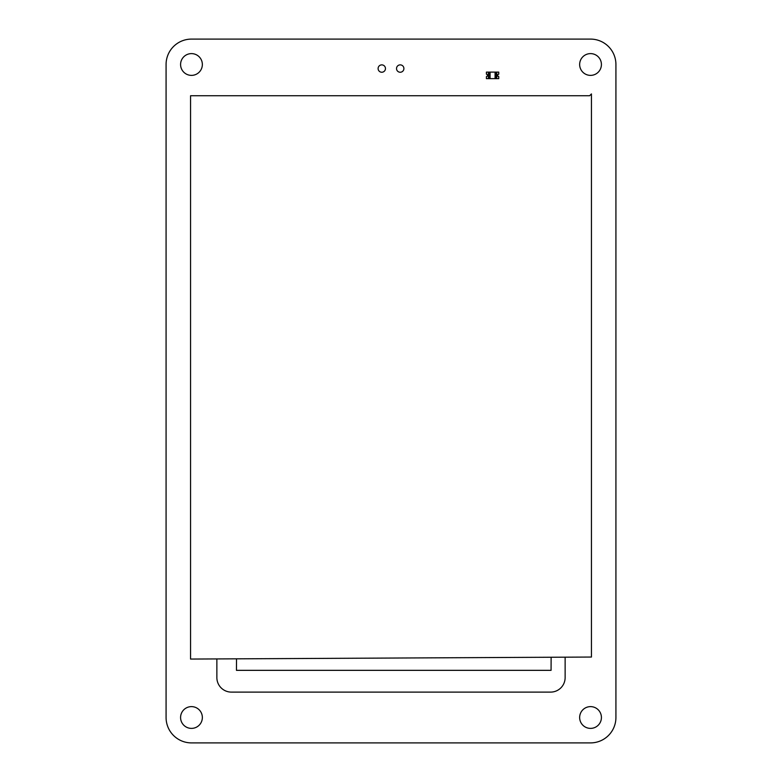 <?xml version="1.0" encoding="UTF-8"?>
<svg xmlns="http://www.w3.org/2000/svg" width="782" height="782" viewBox="0 0 782 782"><rect width="100%" height="100%" fill="white"/><g stroke="black" fill="none" stroke-linecap="round" stroke-linejoin="round"><path stroke-width="1.17" d="M166.077 717.505L166.077 64.495A25.395 25.395 0 0 1 191.473 39.1L590.527 39.1A25.395 25.395 0 0 1 615.923 64.495L615.923 717.505A25.395 25.395 0 0 1 590.527 742.9L191.473 742.9A25.395 25.395 0 0 1 166.077 717.505M601.417 717.505A10.88 10.88 0 0 0 585.092 708.081A10.88 10.88 0 0 0 585.092 726.928A10.88 10.88 0 0 0 601.417 717.505M565.132 657.173L565.132 677.603A14.516 14.516 0 0 1 550.626 692.109L231.374 692.109A14.516 14.516 0 0 1 216.868 677.603L216.868 658.923M202.352 717.505A10.88 10.88 0 0 0 186.028 708.081A10.88 10.88 0 0 0 186.028 726.928A10.88 10.88 0 0 0 202.352 717.505M601.417 64.495A10.88 10.88 0 0 0 585.092 55.072A10.88 10.88 0 0 0 585.092 73.919A10.88 10.88 0 0 0 601.417 64.495M403.903 68.562A3.685 3.685 0 0 0 398.37 65.365A3.685 3.685 0 0 0 398.37 71.749A3.685 3.685 0 0 0 403.903 68.562M385.467 68.562A3.685 3.685 0 0 0 379.944 65.365A3.685 3.685 0 0 0 379.944 71.749A3.685 3.685 0 0 0 385.467 68.562M202.352 64.495A10.88 10.88 0 0 0 186.028 55.072A10.88 10.88 0 0 0 186.028 73.919A10.88 10.88 0 0 0 202.352 64.495M496.746 78.64L496.746 72.11L498.75 72.11L498.75 74.163A1.232 1.232 0 0 0 498.75 76.597L498.75 76.665A1.31 1.31 0 0 1 498.75 74.094A1.281 1.281 0 0 0 498.75 76.646L498.75 78.64L496.14 78.64L496.14 72.11L496.746 72.11L488.408 72.11L489.014 72.11L489.014 78.64L488.408 78.64L488.408 72.11L486.414 72.11L486.414 74.104A1.281 1.281 0 0 1 486.414 76.646L486.414 78.64L488.408 78.64M496.14 78.64L490.089 78.64L490.089 72.11L489.014 72.11M490.089 72.11L495.074 72.11L495.074 78.64M496.14 72.11L495.074 72.11M490.089 78.64L489.014 78.64M486.414 76.597A1.232 1.232 0 0 0 486.414 74.163L486.414 74.094A1.31 1.31 0 0 1 486.414 76.665L486.414 76.597M236.526 658.825L236.457 670.34L551.066 670.34L551.124 657.251M591.436 657.046L591.436 93.918L589.628 95.736L190.564 95.736L190.564 659.06L591.436 657.046"/></g></svg>
